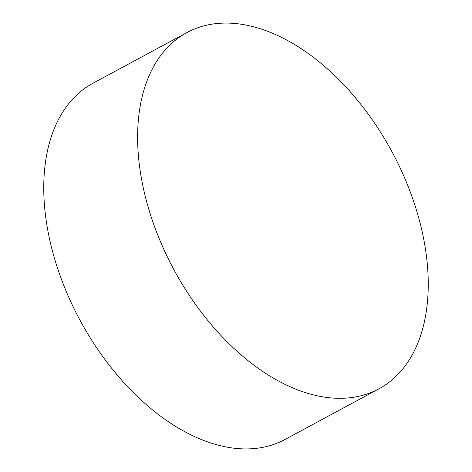 <?xml version="1.0" encoding="UTF-8"?>
<svg xmlns="http://www.w3.org/2000/svg" width="472" height="472" viewBox="0 0 472 472"><rect width="100%" height="100%" fill="white"/><g stroke="black" fill="none" stroke-linecap="round" stroke-linejoin="round"><path stroke-width="0.71" d="M186.888 32.586L93.025 83.202A202.352 123.935 61.7 0 0 50.71 244.118A202.352 123.935 61.7 0 0 285.112 439.414L378.975 388.798A202.352 123.935 61.7 0 0 421.289 227.882A202.352 123.935 61.7 0 0 186.888 32.586A202.352 123.935 61.7 0 0 144.574 193.502A202.352 123.935 61.7 0 0 378.975 388.798"/></g></svg>
